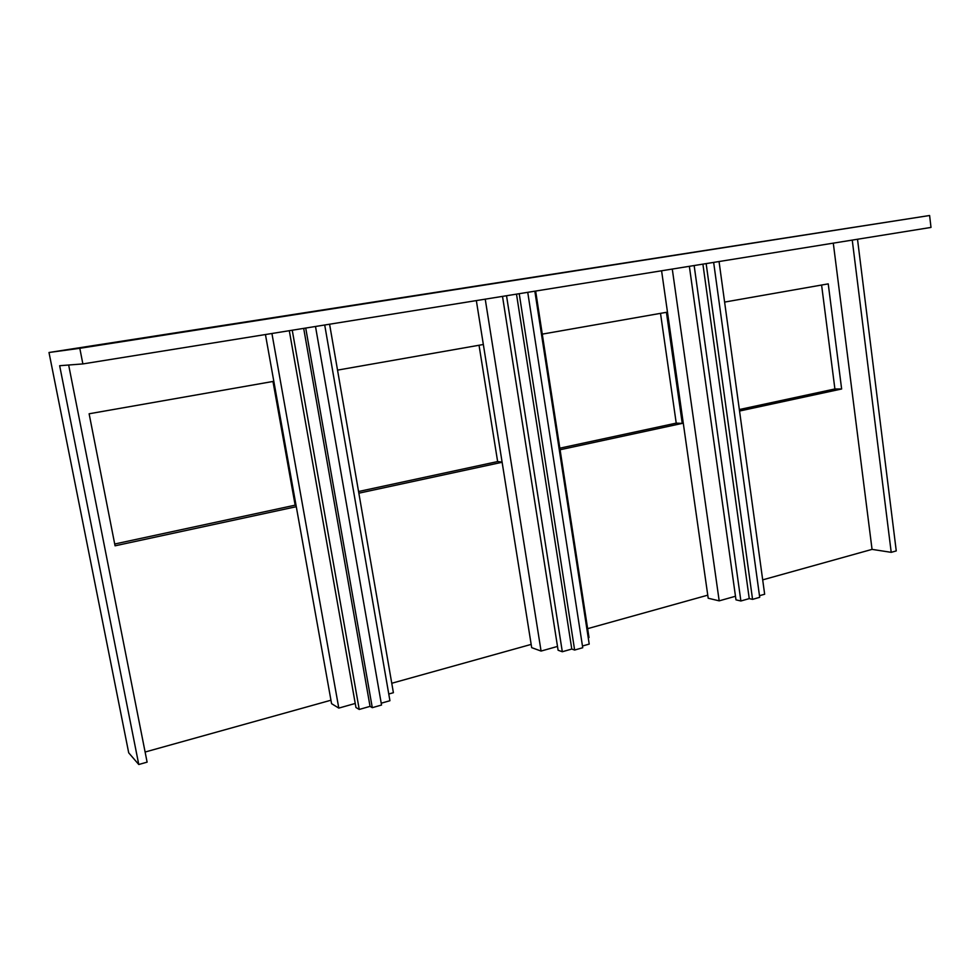 <?xml version="1.0" encoding="UTF-8"?>
<svg xmlns="http://www.w3.org/2000/svg" width="980" height="980" viewBox="0 0 980 980"><rect width="100%" height="100%" fill="white"/><g stroke="black" fill="none" stroke-linecap="round" stroke-linejoin="round"><path stroke-width="1.47" d="M588.233 637.772L589.005 637.551L535.644 291.06M49 352.494L929.604 215.502L931 227.421L82.871 363.923L59.658 365.712L138.768 764.498L128.711 752.836L49 352.494L79.809 348.304L82.871 363.923M485.235 299.17L541.07 651.063L531.687 647.645L476.341 300.603M541.07 651.063L557.498 646.433M527.742 292.322L582.733 647.731L574.635 650.034L571.781 649.042L562.312 651.737L558.098 650.242L502.507 296.389M562.312 651.737L506.525 295.74M571.781 649.042L516.497 294.135M574.635 650.034L519.216 293.694M534.835 291.183L589.213 644.093L582.463 646.004M68.661 365.026L147.11 762.146L138.768 764.498M929.604 215.502L79.809 348.304M852.245 240.1L891.212 552.34L872.053 549.376L833.294 243.15M857.512 239.255L896.259 550.919L891.212 552.34M672.28 269.059L719.185 600.85L708.197 598.229L661.586 270.786M719.185 600.85L735.478 596.257M713.648 262.407L759.708 597.322L752.567 599.368L749.247 598.609L740.88 600.985L735.98 599.846L689.357 266.315M740.88 600.985L694.146 265.543M749.247 598.609L702.905 264.135M752.567 599.368L706.151 263.608M719.051 261.538L764.657 594.235L759.488 595.693M388.766 694.011L393.397 692.701L329.586 324.221M271.925 333.494L338.798 708.099L331.571 703.664L265.445 334.548M338.798 708.099L355.238 703.456M315.499 326.487L381.538 705.037L372.29 707.67L370.048 706.372L359.231 709.447L355.948 707.499L289.296 330.701M359.231 709.447L292.248 330.223M370.048 706.372L303.69 328.386M372.29 707.67L305.723 328.055M324.711 325.005L389.93 700.725L381.22 703.199M872.053 549.376L762.685 579.866M707.768 595.166L587.633 628.658M531.172 644.399L391.755 683.268M330.946 700.222L145.114 752.028M483.336 344.495L337.537 370.122M358.852 493.185L502.127 462.266M479.036 345.242L497.632 461.568L502.091 462.07M358.558 491.507L497.632 461.568M821.595 285.045L834.899 388.962L841.636 388.987L739.545 411.024M739.337 409.542L834.899 388.962M660.52 313.355L676.225 423.127L682.252 423.397L560.082 449.759M559.837 448.179L676.225 423.127M272.979 381.465L295.151 505.166L296.046 505.386M114.709 544.01L295.151 505.166M841.636 388.987L828.235 283.869L724.612 302.085M273.824 381.318L89.119 413.781L115.064 545.811L296.279 506.697M682.252 423.397L666.425 312.314L542.271 334.131"/></g></svg>
